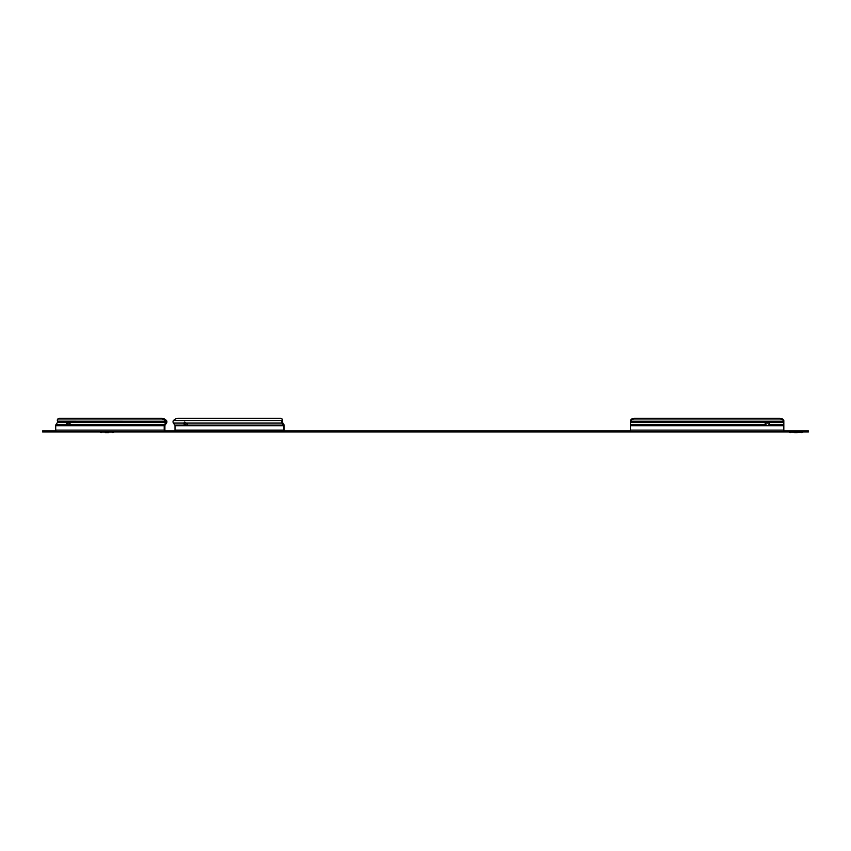 <?xml version="1.0" encoding="UTF-8"?>
<svg xmlns="http://www.w3.org/2000/svg" width="851" height="851" viewBox="0 0 851 851"><rect width="100%" height="100%" fill="white"/><g stroke="black" fill="none" stroke-linecap="round" stroke-linejoin="round"><path stroke-width="1.28" d="M798.812 430.925L793.472 430.925M794.462 432.733L797.334 432.733M630.485 420.532L630.378 421.224L630.485 420.532A4.106 2.904 0 0 1 634.484 418.266L634.484 418.969A4.106 2.904 180 0 0 630.485 421.224L783.728 421.224A4.106 2.904 180 0 0 779.729 418.969L634.484 418.969M783.835 420.532L783.728 421.224L783.835 420.532M804.344 431.914L804.344 430.925L808.45 430.925L808.45 431.914L783.835 431.914L783.835 424.415L769.24 424.415L767.549 425.691L769.24 424.415A2.255 1.596 0 0 0 769.676 423.468A2.255 1.596 0 0 0 769.081 422.383L765.762 422.383A2.255 1.596 0 0 0 765.166 423.468A2.255 1.596 0 0 0 765.602 424.415L630.378 424.415L630.378 421.224M783.835 424.415L783.835 421.224M174.423 430.925A0.819 0.585 90 0 0 175.008 430.106L175.008 425.691A0.819 0.585 90 0 0 174.838 425.106L173.402 423.085A1.808 1.276 -90 0 1 173.03 421.809A1.808 1.276 -90 0 1 173.402 420.532L281.904 420.532L282.404 421.224A0.819 0.585 -90 0 0 282.404 422.383L283.83 424.415A1.808 1.276 90 0 1 284.202 425.691L284.202 430.106A1.808 1.276 90 0 1 284.064 430.925M282.926 430.925A0.819 0.585 90 0 0 283.511 430.106L283.511 425.691A0.819 0.585 90 0 0 283.34 425.106L281.904 423.085A1.808 1.276 -90 0 1 281.532 421.809A1.808 1.276 -90 0 1 281.904 420.532M187.22 425.691L185.646 424.415A2.255 1.128 35.3 0 1 184.327 422.383L184.827 422.032M105.311 432.733L108.683 432.733M114.172 431.914L99.822 431.914M113.608 432.372A1.234 1.234 0 0 1 112.747 432.733M100.386 432.372A1.234 1.234 0 0 0 101.258 432.733M57.549 421.171L166.019 421.224L166.509 420.532L165.945 421.224A4.106 2.053 -144.7 0 0 161.509 418.969L162.009 418.266A4.106 2.053 35.3 0 1 166.434 420.532M630.378 430.925L625.868 430.925L625.868 431.914L165.488 431.914A1.808 1.276 -90 0 1 164.211 430.106L164.211 425.691A1.808 1.276 -90 0 1 164.583 424.415L166.019 422.383A0.819 0.585 90 0 0 166.019 421.224M625.868 430.925L169.966 430.925L169.966 431.914M804.344 430.925L783.835 430.925M42.55 430.925L43.752 430.925L43.752 431.914L42.55 431.914L42.55 430.925M55.847 430.925L43.752 430.925M169.966 430.925L165.488 430.925A0.819 0.585 -90 0 1 164.903 430.106L164.903 425.691A0.819 0.585 -90 0 1 165.073 425.106L166.509 423.085A1.808 1.276 90 0 0 166.509 420.532M783.835 431.914L625.868 431.914M43.752 431.914L165.488 431.914M56.985 431.914A1.808 1.276 -90 0 1 55.709 430.106L55.709 425.691A1.808 1.276 -90 0 1 56.081 424.415L57.506 422.383A0.819 0.585 90 0 0 57.506 421.224M67.92 425.691L66.399 424.415L67.218 425.691L68.974 424.415L164.583 424.415L165.073 425.106M70.133 422.117L70.293 422.383A2.255 1.128 144.7 0 1 68.974 424.415M56.081 424.415L66.399 424.415A2.255 1.128 144.7 0 1 67.942 422.383L68.431 423.085A2.255 1.128 144.7 0 0 66.889 425.106M166.509 423.085L166.019 422.383L57.506 422.383M69.952 422.096L68.431 423.085M59.304 418.266L58.815 418.969A4.106 2.053 -144.7 0 0 57.506 419.5L58.006 418.798A4.106 2.053 35.3 0 1 59.304 418.266L162.009 418.266M58.815 418.969L161.509 418.969M57.506 419.5A4.106 2.053 -144.7 0 0 57.581 421.224M175.008 425.691L283.511 425.691M186.518 425.691L185.156 425.106A2.255 1.128 35.3 0 1 183.837 423.085L184.476 422.117L186.188 423.085A2.255 1.128 35.3 0 1 187.731 425.106L186.699 425.691M185.646 424.415L185.156 425.106L174.838 425.106M184.327 422.383L183.837 423.085L173.402 423.085M173.476 420.532A4.106 2.053 -35.3 0 1 177.902 418.266L280.607 418.266A4.106 2.053 -35.3 0 1 281.904 418.798A4.106 2.053 -35.3 0 1 281.841 420.532M281.904 418.798L282.404 419.5A4.106 2.053 144.7 0 1 282.362 421.171M630.378 431.914L630.378 424.415M783.835 425.691L630.378 425.691M765.602 424.415L767.294 425.691M630.378 422.383L765.762 422.383L765.762 423.085A2.255 1.596 0 0 0 765.219 423.819M769.623 423.819A2.255 1.596 0 0 0 769.081 423.085L765.762 423.085M783.835 422.383L769.081 422.383L769.081 423.085M779.729 418.969L779.729 418.266L634.484 418.266M779.729 418.266A4.106 2.904 0 0 1 783.728 420.532M802.759 432.372L789.143 431.989L801.887 432.733M114.002 431.989L99.992 431.989M166.764 430.925L166.764 431.914M55.709 430.106L164.211 430.106M55.709 425.691L67.218 425.691M67.399 425.691L164.211 425.691M175.008 430.106L283.511 430.106M187.731 425.106L283.34 425.106L283.83 424.415M186.188 423.085L281.904 423.085L282.404 422.383M783.835 430.106L630.378 430.106M789.526 432.372L790.398 432.733M789.834 431.287L788.962 430.925M802.45 431.287L803.323 430.925"/></g></svg>
